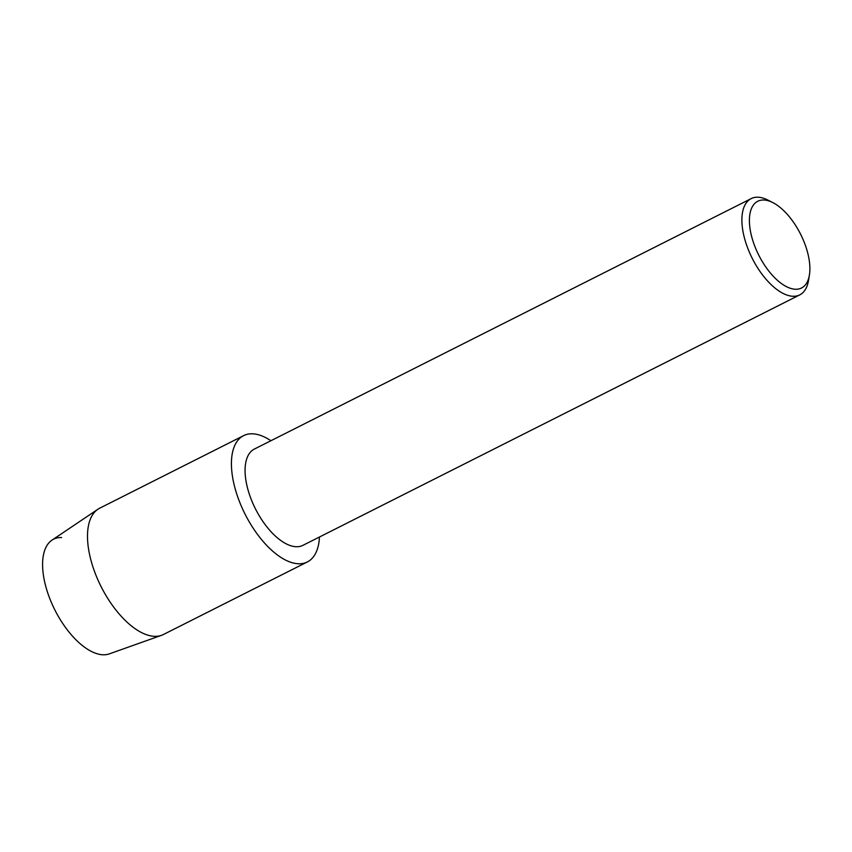 <?xml version="1.0" encoding="UTF-8"?>
<svg xmlns="http://www.w3.org/2000/svg" width="852" height="852" viewBox="0 0 852 852"><rect width="100%" height="100%" fill="white"/><g stroke="black" fill="none" stroke-linecap="round" stroke-linejoin="round"><path stroke-width="1.28" d="M307.327 561.958A70.737 34.08 -116.8 0 1 298.498 563.779A70.737 34.08 -116.8 0 0 319.457 537.005A70.737 34.08 -116.8 0 1 307.327 561.958L163.403 634.516A70.737 34.08 -116.8 0 1 161.497 635.326L109.333 653.878A63.804 30.736 -116.8 0 1 103.092 654.794A63.804 30.736 -116.8 0 1 48.457 594.994A63.804 30.736 -116.8 0 1 61.568 537.548M809.4 275.068L808.495 280.532A53.91 25.975 -116.8 0 1 799.74 294.888L302.929 545.344A53.91 25.975 -116.8 0 1 296.198 546.728A53.91 25.975 -116.8 0 1 252.533 502.595A53.91 25.975 -116.8 0 1 254.386 449.057L751.198 198.601A53.91 25.975 -116.8 0 1 757.929 197.206A53.91 25.975 -116.8 0 1 767.94 200.103L772.87 202.616A48.564 23.398 -116.8 0 1 809.4 275.068A48.564 23.398 -116.8 0 1 795.448 289.254A48.564 23.398 -116.8 0 1 753.871 243.736A48.564 23.398 -116.8 0 1 763.85 200.007A48.564 23.398 -116.8 0 1 772.87 202.616M298.498 563.779A70.737 34.08 -116.8 0 1 237.932 497.493A70.737 34.08 -116.8 0 1 252.48 433.806A70.737 34.08 -116.8 0 1 270.915 440.718A70.737 34.08 -116.8 0 0 252.48 433.806A70.737 34.08 -116.8 0 0 243.64 435.628A70.737 34.08 -116.8 0 0 241.212 505.875A70.737 34.08 -116.8 0 0 298.498 563.779M799.74 294.888A53.91 25.975 -116.8 0 1 793.01 296.272A53.91 25.975 -116.8 0 1 749.345 252.139A53.91 25.975 -116.8 0 1 751.198 198.601M161.497 635.326A70.737 34.08 -116.8 0 1 154.574 636.337A70.737 34.08 -116.8 0 1 98.14 580.382A70.737 34.08 -116.8 0 1 97.937 509.23A70.737 34.08 -116.8 0 1 99.716 508.186L243.64 435.628M103.092 654.794A63.804 30.736 -116.8 0 1 52.185 604.313A63.804 30.736 -116.8 0 1 51.993 540.136L97.937 509.23"/></g></svg>
